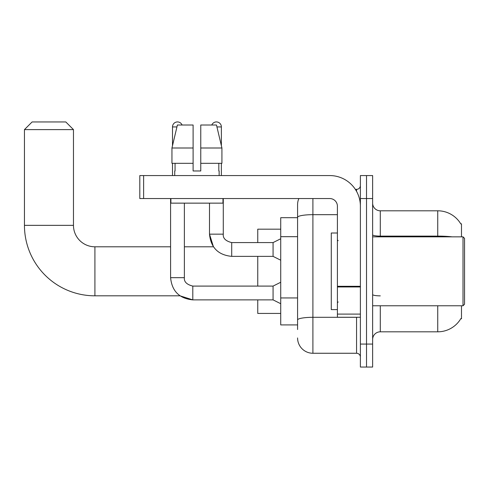 <?xml version="1.0" encoding="UTF-8"?>
<svg xmlns="http://www.w3.org/2000/svg" width="489" height="489" viewBox="0 0 489 489"><rect width="100%" height="100%" fill="white"/><g stroke="black" fill="none" stroke-linecap="round" stroke-linejoin="round"><path stroke-width="0.73" d="M461.488 236.841L461.488 223.821L460.791 223.913A26.809 26.809 0 0 0 437.741 210.802A26.809 26.809 0 0 1 460.736 223.821A26.809 26.809 0 0 0 437.741 210.802L380.295 210.802A7.659 7.659 0 0 1 372.636 203.143A7.659 7.659 0 0 0 380.295 210.802L380.295 236.841M461.488 305.772L461.488 318.797L460.87 318.565A26.809 26.809 0 0 1 437.741 331.817L380.295 331.817A7.659 7.659 0 0 0 372.636 339.476M297.581 329.519L297.581 217.33L297.581 217.691L280.729 217.691L280.729 324.922L297.581 324.922M366.512 344.073L366.512 367.05L372.636 367.05L372.636 344.073L366.512 344.073L366.512 367.05L360.387 367.05L360.387 344.073L366.512 344.073L366.512 198.546L366.512 344.073M360.387 344.073L360.387 175.569L366.512 175.569L366.512 198.546L366.512 175.569L372.636 175.569L372.636 344.073M312.899 198.546L312.899 353.26L356.554 353.26L356.554 317.263M355.332 189.353L356.554 189.353A3.833 3.833 0 0 0 360.387 185.527M297.581 232.086L297.581 204.671A15.318 15.318 0 0 1 298.858 198.546M297.581 322.624L297.581 302.55M337.404 214.671L312.899 214.671A15.318 2.659 180 0 0 297.581 217.33L297.581 204.671M360.387 357.092A3.833 3.833 0 0 0 356.554 353.26M312.899 353.26A15.318 15.318 0 0 1 297.581 337.942M200.765 170.973L193.106 170.973L200.765 170.973L193.106 170.973L200.765 170.973L200.765 125.013L216.48 125.013L221.92 147.996L221.92 163.314L200.765 163.314M211.792 125.013A4.976 4.976 0 0 1 221.37 126.932L221.37 145.661L221.92 147.996L200.765 147.996M193.106 147.996L193.106 163.314L171.951 163.314L171.951 147.996L177.391 125.013L193.106 125.013L193.106 147.996L171.951 147.996L172.501 145.661L172.501 126.932L176.939 126.932M170.588 198.546L170.6 277.666C171.92 291.138 179.322 298.547 192.8 299.879L180.001 295.814L192.8 299.879L180.001 295.814L192.8 299.879L180.001 295.814L94.915 295.814A70.465 70.465 0 0 1 24.45 225.35L24.45 129.609L32.109 121.95L65.807 121.95L73.466 129.609L24.45 129.609M94.915 295.814L94.915 246.798A21.449 21.449 0 0 1 73.466 225.35L73.466 129.609M257.752 256.37L257.752 286.089M257.752 299.879L257.752 313.431L280.729 313.431M280.729 229.182L257.752 229.182L257.752 242.587M172.501 126.932A4.976 4.976 0 0 1 182.079 125.013M280.729 303.706L273.07 299.879L273.07 286.089L280.729 282.263M273.07 299.879L192.8 299.879C179.322 298.547 171.92 291.138 170.588 277.666C171.92 291.138 179.322 298.547 192.8 299.879C179.322 298.547 171.92 291.138 170.588 277.666L184.377 277.666L184.377 203.143M172.501 163.314L172.501 175.569M280.729 260.203L273.07 256.37L273.07 242.587L280.729 238.754M209.5 203.143L209.5 234.158L223.284 234.158L223.284 198.546M221.37 163.314L221.37 175.569M360.387 317.263L337.404 317.263L337.404 286.291L360.387 286.291M360.387 206.205A30.636 30.636 0 0 0 329.745 175.569L143.625 175.569L143.625 198.546L329.745 198.546A7.659 7.659 0 0 1 337.404 206.205L337.404 286.291M143.625 198.546L139.799 198.546L139.799 175.569L143.625 175.569M174.726 170.973L175.056 170.973L174.726 170.973L174.726 175.569M219.145 170.973L218.815 170.973L219.145 170.973L219.145 175.569M218.815 163.314L218.815 170.973M193.106 163.314L193.106 170.973M175.056 170.973L175.056 163.314M170.893 198.546L170.893 203.143L222.978 203.143L222.978 198.546M221.92 163.314L221.92 147.996L216.48 125.013M177.391 125.013L171.951 147.996M463.016 236.841L464.55 238.375L464.55 304.244L463.016 305.772L463.016 236.841L372.636 236.841M337.404 233.008L331.279 233.008L331.279 309.604L337.404 309.604M297.581 236.682L280.729 236.682M297.581 297.954L280.729 297.954M380.295 305.772L380.295 331.817M437.741 331.817L437.741 305.772M460.791 223.913A26.809 26.809 0 0 0 437.741 210.802L437.741 236.114L380.295 236.114A7.659 1.333 0 0 1 372.636 234.787M452.105 236.841A26.809 4.658 180 0 0 437.741 236.114L437.741 236.841M372.636 198.546L360.387 198.546M380.295 295.857A7.659 1.333 -0 0 1 372.636 294.531M357.887 317.263A3.833 0.666 0 0 1 356.554 317.306L312.899 317.306A15.318 2.659 180 0 0 297.581 319.965M356.554 191.37L356.554 189.353M24.45 225.35L73.466 225.35M170.588 277.666C171.92 291.138 179.322 298.547 192.8 299.879L192.8 286.102C186.719 284.561 183.913 281.75 184.377 277.666C183.913 281.75 186.719 284.561 192.8 286.089C186.719 284.561 183.913 281.75 184.377 277.666C183.913 281.75 186.719 284.561 192.8 286.089C186.719 284.561 183.913 281.75 184.377 277.666M184.377 246.798L213.442 246.798L209.5 234.158C210.826 247.636 218.235 255.038 231.707 256.37L231.707 242.599M216.933 126.932L221.37 126.932M360.387 286.957L337.404 286.957M337.404 314.097L360.387 314.097M170.588 246.798L94.915 246.798M273.07 286.089L192.8 286.089M231.707 242.587C225.631 241.053 222.819 238.247 223.284 234.158C222.819 238.247 225.631 241.053 231.707 242.587C225.631 241.053 222.819 238.247 223.284 234.158C222.819 238.247 225.631 241.053 231.707 242.587C225.631 241.053 222.819 238.247 223.284 234.158C222.819 238.247 225.631 241.053 231.707 242.587C225.631 241.053 222.819 238.247 223.284 234.158C222.819 238.247 225.631 241.053 231.707 242.587C225.631 241.053 222.819 238.247 223.284 234.158C222.819 238.247 225.631 241.053 231.707 242.587L273.07 242.587M231.707 256.37C218.235 255.038 210.826 247.636 209.5 234.158C210.826 247.636 218.235 255.038 231.707 256.37C218.235 255.038 210.826 247.636 209.5 234.158C210.826 247.636 218.235 255.038 231.707 256.37L273.07 256.37M372.636 305.772L463.016 305.772M338.174 240.667L337.404 239.903M338.174 301.945L337.404 302.709"/></g></svg>
